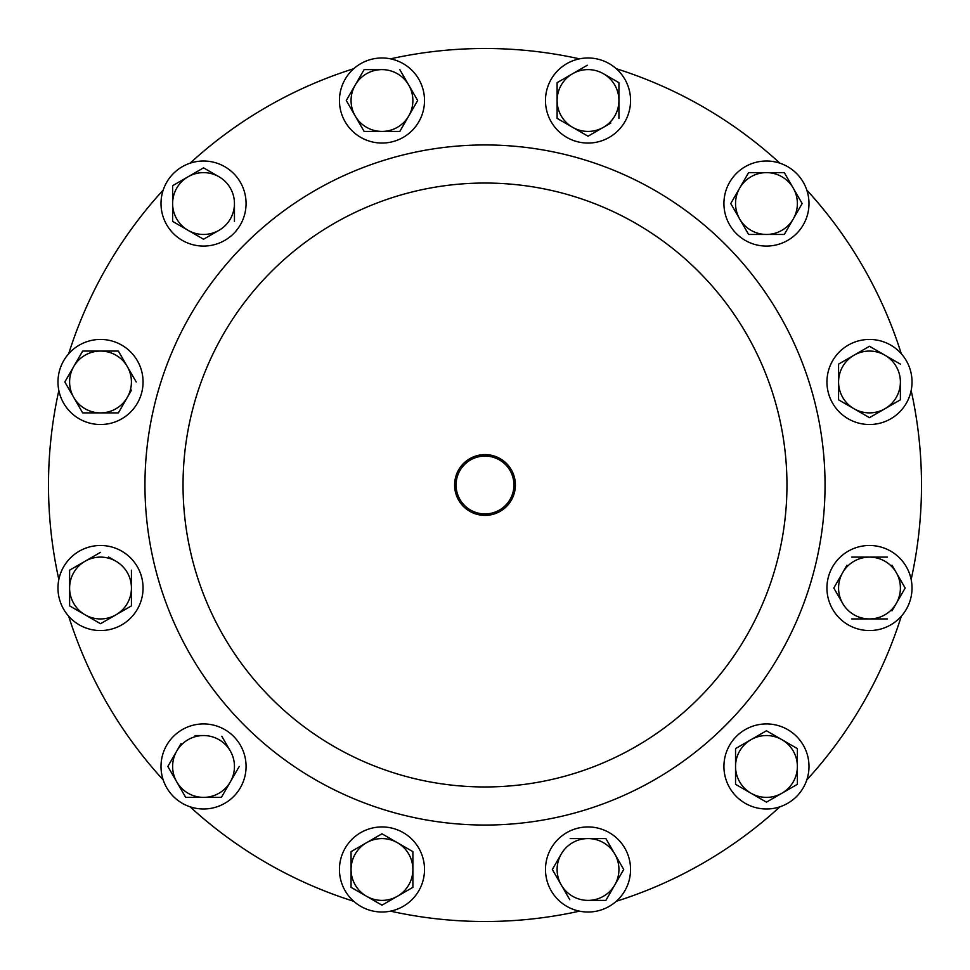 <?xml version="1.0" encoding="UTF-8"?>
<svg xmlns="http://www.w3.org/2000/svg" width="970" height="970" viewBox="0 0 970 970"><rect width="100%" height="100%" fill="white"/><g stroke="black" fill="none" stroke-linecap="round" stroke-linejoin="round"><path stroke-width="1.45" d="M485 454.603A30.397 30.397 0 0 0 454.603 485A30.397 30.397 0 0 0 485 515.397A30.397 30.397 0 0 0 515.397 485A30.397 30.397 0 0 0 485 454.603M485 456.07A28.93 28.93 0 0 0 456.07 485A28.93 28.93 0 0 0 485 513.93A28.93 28.93 0 0 0 513.93 485A28.93 28.93 0 0 0 485 456.07M800.177 177.619A42.534 42.534 0 0 1 792.381 237.262A42.534 42.534 0 0 1 732.738 229.466A42.534 42.534 0 0 1 740.534 169.823A42.534 42.534 0 0 1 800.177 177.619M908.793 604.261A42.534 42.534 0 0 1 853.236 627.335A42.534 42.534 0 0 1 830.162 571.779A42.534 42.534 0 0 1 885.719 548.705A42.534 42.534 0 0 1 908.793 604.261M365.738 908.793A42.534 42.534 0 0 1 342.665 853.236A42.534 42.534 0 0 1 398.221 830.162A42.534 42.534 0 0 1 421.295 885.719A42.534 42.534 0 0 1 365.738 908.793M61.207 365.738A42.534 42.534 0 0 1 116.764 342.665A42.534 42.534 0 0 1 139.838 398.221A42.534 42.534 0 0 1 84.281 421.295A42.534 42.534 0 0 1 61.207 365.738M604.261 61.207A42.534 42.534 0 0 1 627.335 116.764A42.534 42.534 0 0 1 571.779 139.838A42.534 42.534 0 0 1 548.705 84.281A42.534 42.534 0 0 1 604.261 61.207M792.381 800.177A42.534 42.534 0 0 1 732.738 792.381A42.534 42.534 0 0 1 740.534 732.738A42.534 42.534 0 0 1 800.177 740.534A42.534 42.534 0 0 1 792.381 800.177M169.823 792.381A42.534 42.534 0 0 1 177.619 732.738A42.534 42.534 0 0 1 237.262 740.534A42.534 42.534 0 0 1 229.466 800.177A42.534 42.534 0 0 1 169.823 792.381M177.619 169.823A42.534 42.534 0 0 1 237.262 177.619A42.534 42.534 0 0 1 229.466 237.262A42.534 42.534 0 0 1 169.823 229.466A42.534 42.534 0 0 1 177.619 169.823M593.616 911.654A42.534 42.534 0 0 1 545.855 875.073A42.534 42.534 0 0 1 582.437 827.313A42.534 42.534 0 0 1 630.185 863.894A42.534 42.534 0 0 1 593.616 911.654M376.384 58.345A42.534 42.534 0 0 1 424.145 94.927A42.534 42.534 0 0 1 387.563 142.687A42.534 42.534 0 0 1 339.815 106.106A42.534 42.534 0 0 1 376.384 58.345M911.654 376.384A42.534 42.534 0 0 1 875.073 424.145A42.534 42.534 0 0 1 827.313 387.563A42.534 42.534 0 0 1 863.894 339.815A42.534 42.534 0 0 1 911.654 376.384M58.345 593.616A42.534 42.534 0 0 1 94.927 545.855A42.534 42.534 0 0 1 142.687 582.437A42.534 42.534 0 0 1 106.106 630.185A42.534 42.534 0 0 1 58.345 593.616M485 183.039A301.961 301.961 0 0 1 786.961 485A301.961 301.961 0 0 1 485 786.961A301.961 301.961 0 0 1 183.039 485A301.961 301.961 0 0 1 485 183.039M485 144.954A340.046 340.046 0 0 1 825.046 485A340.046 340.046 0 0 1 485 825.046A340.046 340.046 0 0 1 144.954 485A340.046 340.046 0 0 1 485 144.954M579.478 911.157A436.5 436.5 0 0 1 390.522 911.157M390.522 58.843A436.5 436.5 0 0 1 579.478 58.843M616.253 68.7A436.5 436.5 0 0 1 779.904 163.178M806.822 190.096A436.5 436.5 0 0 1 901.3 353.747M911.157 390.522A436.5 436.5 0 0 1 911.157 579.478M901.3 616.253A436.5 436.5 0 0 1 806.822 779.904M779.904 806.822A436.5 436.5 0 0 1 616.253 901.3M190.096 163.178A436.5 436.5 0 0 1 353.747 68.7M68.7 353.747A436.5 436.5 0 0 1 163.178 190.096M58.843 579.478A436.5 436.5 0 0 1 58.843 390.522M163.178 779.904A436.5 436.5 0 0 1 68.7 616.253M353.747 901.3A436.5 436.5 0 0 1 190.096 806.822M130.744 606.274L100.516 623.722L92.441 619.054M69.61 588.026L69.61 605.874L85.057 614.798A30.919 30.919 0 0 1 69.61 588.026L69.61 570.178L85.057 561.254A30.919 30.919 0 0 0 69.61 588.026L69.61 570.178L100.516 552.33L85.057 561.254A30.919 30.919 0 0 1 131.435 588.026A30.919 30.919 0 0 1 85.057 614.798L69.61 605.874L69.61 605.074M115.976 561.254L108.591 556.986M131.435 570.178L131.435 605.874L131.435 570.178M85.057 614.798L100.516 623.722L131.435 605.874M838.565 373.45L838.565 364.126L854.024 355.202A30.919 30.919 0 0 1 900.39 381.974L900.39 399.822L900.39 381.974A30.919 30.919 0 0 1 854.024 408.746A30.919 30.919 0 0 1 854.024 355.202L838.565 364.126L838.565 399.822L838.565 381.974M869.484 417.67L838.565 399.822L869.484 417.67L900.39 399.822M900.39 364.126L869.484 346.278L854.024 355.202M355.202 85.057L364.126 69.61L346.278 100.516L355.202 115.976A30.919 30.919 0 0 1 381.974 69.61A30.919 30.919 0 0 1 408.746 115.976L417.67 100.516L408.746 85.057L417.67 100.516L408.746 115.976A30.919 30.919 0 0 1 355.202 115.976L346.278 100.516L350.946 92.441M381.974 69.61L364.126 69.61M399.822 131.435L364.126 131.435L399.822 131.435L408.746 115.976M408.746 85.057L399.822 69.61M355.202 115.976L364.126 131.435M614.798 884.943L605.874 900.39L623.722 869.484L614.798 854.024A30.919 30.919 0 0 1 588.026 900.39A30.919 30.919 0 0 1 561.254 884.943L552.33 869.484L561.254 884.943A30.919 30.919 0 0 1 588.026 838.565A30.919 30.919 0 0 1 614.798 854.024L623.722 869.484L623.322 870.175M588.026 900.39L605.074 900.39M561.254 884.943L569.778 899.699M561.254 854.024L552.73 868.793M570.178 838.565L605.874 838.565L570.178 838.565M614.798 854.024L605.874 838.565M203.542 239.238L188.083 230.314A30.919 30.919 0 0 1 172.624 203.542L172.624 221.39L188.083 230.314A30.919 30.919 0 0 0 219.002 230.314L203.542 239.238L219.002 230.314A30.919 30.919 0 0 0 234.449 203.542L234.449 221.39L234.449 203.542A30.919 30.919 0 0 0 219.002 176.77L203.542 167.846L219.002 176.77A30.919 30.919 0 0 0 188.083 176.77L173.315 185.294M172.624 185.694L172.624 203.542A30.919 30.919 0 0 1 188.083 176.77L203.542 167.846M181.026 743.614L176.77 750.998A30.919 30.919 0 0 1 230.314 750.998A30.919 30.919 0 0 1 230.314 781.917L221.39 797.376L220.59 797.376M172.502 774.533L167.846 766.458L176.77 750.998A30.919 30.919 0 0 0 176.77 781.917L185.694 797.376L221.39 797.376L230.314 781.917A30.919 30.919 0 0 1 203.542 797.376L185.694 797.376L181.026 789.301M203.542 797.376A30.919 30.919 0 0 1 176.77 781.917L167.846 766.458L168.246 765.766M203.542 735.551L195.018 735.551M230.314 750.998L221.79 736.242M230.314 781.917L239.238 766.458M735.551 784.306L750.998 793.23A30.919 30.919 0 0 0 781.917 793.23L766.458 802.154L750.998 793.23A30.919 30.919 0 0 1 735.551 766.458L735.551 784.306L735.551 766.458A30.919 30.919 0 0 1 750.998 739.686L735.551 748.61L766.458 730.762L774.533 735.43M781.917 739.686L766.458 730.762L750.998 739.686A30.919 30.919 0 0 1 781.917 739.686L797.376 748.61L781.917 739.686A30.919 30.919 0 0 1 781.917 793.23L796.685 784.706M797.376 784.306L797.376 748.61M750.998 793.23L766.458 802.154L781.917 793.23M735.551 748.61L735.551 766.458M557.107 100.516L557.107 82.668L572.567 73.744A30.919 30.919 0 0 1 603.473 73.744L618.933 82.668L603.473 73.744A30.919 30.919 0 0 1 603.473 127.288L588.026 136.212L572.567 127.288A30.919 30.919 0 0 1 572.567 73.744L557.107 82.668L557.107 118.364L588.026 136.212L603.473 127.288A30.919 30.919 0 0 1 572.567 127.288M587.335 65.22L572.567 73.744M603.473 127.288L610.857 123.032M557.798 118.764L557.107 118.364M618.933 118.364L618.933 82.668M118.364 351.067L100.516 351.067A30.919 30.919 0 0 1 127.288 366.527L118.364 351.067L127.288 366.527A30.919 30.919 0 0 1 100.516 412.893A30.919 30.919 0 0 1 73.744 397.433L82.668 412.893L64.82 381.974L82.668 351.067L117.564 351.067M118.764 412.201L131.556 390.049M100.516 351.067A30.919 30.919 0 0 0 73.744 366.527L64.82 381.974L73.744 397.433A30.919 30.919 0 0 1 73.744 366.527L82.668 351.067L100.516 351.067M82.668 412.893L118.364 412.893M136.212 381.974L127.288 366.527M412.893 869.484L412.893 887.332L397.433 896.256A30.919 30.919 0 0 1 366.527 896.256L351.067 887.332L351.067 869.484A30.919 30.919 0 0 1 397.433 842.712A30.919 30.919 0 0 1 397.433 896.256L412.893 887.332L412.893 851.636L381.974 833.788L412.893 851.636M382.665 904.78L381.283 904.78M351.067 851.636L381.974 833.788L351.067 851.636L351.067 869.484A30.919 30.919 0 0 0 366.527 896.256L381.974 905.18L397.433 896.256M351.067 869.484L351.067 887.332L366.527 896.256M834.188 588.717L833.788 588.026L842.712 572.567A30.919 30.919 0 0 1 896.256 572.567L891.988 565.183M900.512 579.951L905.18 588.026L896.256 603.473L905.18 588.026L896.256 572.567A30.919 30.919 0 0 1 869.484 618.933A30.919 30.919 0 0 1 842.712 572.567L833.788 588.026L842.712 603.473M891.988 610.857L896.256 603.473M846.968 565.183L842.712 572.567M887.332 557.107L851.636 557.107M851.636 618.933L887.332 618.933M731.162 204.233L730.762 203.542L739.686 188.083A30.919 30.919 0 0 1 766.458 172.624L784.306 172.624L766.458 172.624A30.919 30.919 0 0 1 793.23 188.083L802.154 203.542L801.753 204.233M743.954 180.699L748.61 172.624L757.934 172.624M788.974 226.386L784.306 234.449L748.61 234.449L739.686 219.002A30.919 30.919 0 0 1 739.686 188.083L730.762 203.542L739.686 219.002L748.61 234.449L766.458 234.449A30.919 30.919 0 0 1 739.686 219.002M793.23 188.083L802.154 203.542L793.23 219.002A30.919 30.919 0 0 1 766.458 234.449L784.306 234.449L793.23 219.002A30.919 30.919 0 0 0 793.23 188.083L784.306 172.624M766.458 172.624L748.61 172.624L739.686 188.083"/></g></svg>
